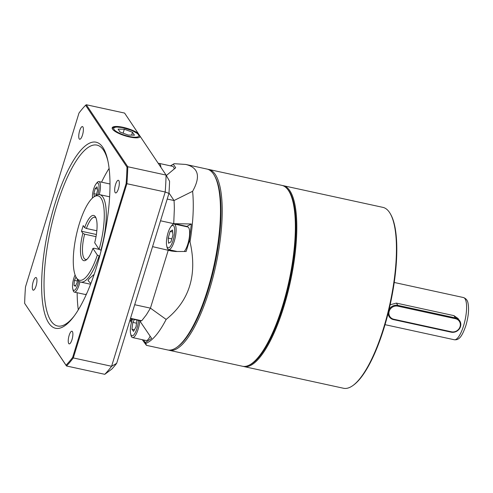 <?xml version="1.0" encoding="UTF-8"?>
<svg xmlns="http://www.w3.org/2000/svg" width="493" height="493" viewBox="0 0 493 493"><rect width="100%" height="100%" fill="white"/><g stroke="black" fill="none" stroke-linecap="round" stroke-linejoin="round"><path stroke-width="0.74" d="M390.24 213.623L390.635 214.307A91.944 27.189 102.3 0 1 390.376 303.731A91.944 27.189 102.3 0 1 353.432 385.162L352.785 385.625A92.561 27.374 -77.7 0 0 389.975 303.645A92.561 27.374 -77.7 0 0 390.24 213.623A92.561 27.374 -77.7 0 0 389.501 212.434A92.561 27.374 -77.7 0 0 382.925 207.374L283.284 185.676A92.561 27.374 102.3 0 1 289.853 190.736A92.561 27.374 102.3 0 1 287.351 294.401A92.561 27.374 102.3 0 1 243.893 366.564A92.561 27.374 102.3 0 1 243.178 366.373M243.893 366.564L343.535 388.262A92.561 27.374 -77.7 0 0 352.785 385.625M248.873 365.288A91.944 27.189 -77.7 0 0 288.719 285.613A91.944 27.189 -77.7 0 0 289.101 191.179A91.944 27.189 -77.7 0 0 287.283 188.911M282.557 185.553A92.561 27.374 102.3 0 1 283.284 185.676M214.276 175.305L214.868 176.334A91.636 27.097 102.3 0 1 214.609 265.456A91.636 27.097 102.3 0 1 177.788 346.616L176.821 347.306A92.561 27.374 -77.7 0 0 217.308 247.763A92.561 27.374 -77.7 0 0 214.276 175.305A92.561 27.374 -77.7 0 0 206.961 169.056L185.799 164.452C198.556 167.583 200.83 176.531 192.615 191.296C194.026 205.723 193.164 222.565 190.021 241.823C197.49 274.798 189.534 300.662 166.147 319.421C159.202 332.812 152.423 340.817 145.811 343.43L146.409 345.334L142.274 339.689M146.409 345.334L167.571 349.944A92.561 27.374 -77.7 0 0 176.821 347.306M190.021 241.823L189.17 241.625L186.132 251.498L175.57 251.504L171.576 251.06L152.571 246.642M160.527 220.79L173.727 223.668L191.352 223.988L186.835 226.392A13.884 4.104 -77.7 0 0 186.416 226.663M132.025 320.438L131.058 318.768L131.988 320.487L129.986 320.049M139.618 320.629L151.604 338.34L145.324 342.586L145.811 343.43M131.434 322.496L129.967 320.111M170.424 165.845L174.146 163.688L185.799 164.452M168.982 192.979L174.029 200.528L167.213 199.043M192.615 191.296L174.029 200.528A77.906 23.035 102.3 0 1 174.325 209.396L173.727 223.668M168.292 250.068L150.427 308.143L134.706 304.723M166.147 319.421L150.427 308.143L146.378 314.793L141.731 320.752L140.961 320.925L130.423 318.626M166.344 175.545L175.693 167.762L173.339 164.249L174.146 163.688M173.339 164.249L170.461 165.858M189.17 241.625L191.352 223.988M143.574 339.973L145.324 342.586M458.305 318.675L453.948 315.637L396.347 303.096L390.142 304.791M389.032 309.616A7.715 7.087 -33.8 0 1 397.882 305.383L455.477 317.93A7.715 7.087 -33.8 0 1 459.698 320.752A7.715 7.087 -33.8 0 1 459.248 329.034A7.715 7.087 -33.8 0 1 451.101 332.159L393.5 319.618A7.715 7.087 -33.8 0 1 389.279 316.789A7.715 7.087 -33.8 0 1 388.164 313.166M393.815 319.248L451.409 331.795A7.099 6.52 146.2 0 0 460.049 326.686A7.099 6.52 146.2 0 0 455.44 318.7L397.839 306.159A7.099 6.52 146.2 0 0 389.205 311.262A7.099 6.52 146.2 0 0 393.815 319.248L393.5 319.618M32.791 289.829A6.477 1.917 -77.7 0 0 33.253 290.186A6.477 1.917 -77.7 0 0 36.5 284.258A6.477 1.917 -77.7 0 0 36.007 277.522A6.477 1.917 -77.7 0 0 32.963 282.575A6.477 1.917 -77.7 0 0 32.791 289.829M79.225 138.884A6.477 1.917 -77.7 0 0 79.687 139.236A6.477 1.917 -77.7 0 0 82.935 133.313A6.477 1.917 -77.7 0 0 82.442 126.578A6.477 1.917 -77.7 0 0 79.404 131.625A6.477 1.917 -77.7 0 0 79.225 138.884M115.159 192.584A6.477 1.917 -77.7 0 0 115.621 192.942A6.477 1.917 -77.7 0 0 118.868 187.02A6.477 1.917 -77.7 0 0 118.375 180.278A6.477 1.917 -77.7 0 0 115.331 185.331A6.477 1.917 -77.7 0 0 115.159 192.584M68.724 343.535A6.477 1.917 -77.7 0 0 69.18 343.886A6.477 1.917 -77.7 0 0 72.434 337.964A6.477 1.917 -77.7 0 0 71.941 331.222A6.477 1.917 -77.7 0 0 68.897 336.275A6.477 1.917 -77.7 0 0 68.724 343.535M140.32 136.61L138.157 133.344A14.741 3.858 17.1 0 0 122.775 127.249A14.741 3.858 17.1 0 0 112.188 127.841A14.741 3.858 17.1 0 0 112.527 129.148A14.741 3.858 17.1 0 0 127.126 136.401A14.741 3.858 17.1 0 0 140.326 136.586L166.079 175.083L127.779 166.739A143.475 42.429 102.3 0 1 126.911 183.661L73.297 357.936L111.597 366.274L165.21 192.005L126.134 183.55A142.853 42.244 -77.7 0 0 126.978 167.109L85.591 105.255A142.853 42.244 -77.7 0 0 78.979 113.07L25.494 286.914A142.853 42.244 -77.7 0 0 24.65 303.355L66.031 365.208A142.853 42.244 -77.7 0 0 72.65 357.394L126.134 183.55M107.936 161.137A92.561 27.374 -77.7 0 0 96.948 145.102A92.561 27.374 -77.7 0 0 53.49 217.265A92.561 27.374 -77.7 0 0 50.982 320.931A92.561 27.374 -77.7 0 0 57.558 325.99A92.561 27.374 -77.7 0 0 74.221 315.976M48.789 323.081A95.235 28.163 102.3 0 1 59 191.678A95.235 28.163 102.3 0 1 107.671 159.892A95.235 28.163 102.3 0 1 73.463 316.993A95.235 28.163 102.3 0 1 48.789 323.081M78.301 309.844A92.561 27.374 102.3 0 1 77.161 292.725M101.57 182.17A92.561 27.374 102.3 0 1 109.101 168.409M168.951 193.398L165.21 192.005A143.475 42.429 -77.7 0 0 166.079 175.083L169.574 181.258A137.3 40.599 102.3 0 1 168.951 193.398L116.668 363.341A137.3 40.599 102.3 0 1 111.782 369.109L104.787 374.316L66.487 365.979L24.65 303.355M138.157 133.344L124.6 113.076L86.293 104.738L127.779 166.739L126.978 167.109M104.787 374.316A143.475 42.429 -77.7 0 0 111.597 366.274L116.668 363.341M72.65 357.394L73.297 357.936A143.475 42.429 102.3 0 1 66.487 365.979L66.031 365.208M86.293 104.738L85.591 105.255M97.83 194.692A9.194 2.718 -77.7 0 0 98.865 184.998A9.194 2.718 -77.7 0 0 95.95 184.049A9.194 2.718 -77.7 0 0 92.474 198.032M99.278 194.581A10.797 3.192 -77.7 0 0 100.301 184.129A10.797 3.192 -77.7 0 0 98.89 181.584A10.797 3.192 -77.7 0 0 96.856 182.866L95.95 184.049M109.982 184.123A10.797 3.192 -77.7 0 0 109.545 183.901L98.89 181.584M96.289 195.29L97.589 190.224L97.041 186.804L95.18 188.529L93.861 193.669L94.329 196.596M97.398 189.01L95.18 188.529M96.554 194.254L93.861 193.669M75.115 275.008A9.194 2.718 -77.7 0 0 72.736 288.651A9.194 2.718 -77.7 0 0 76.754 287.259A9.194 2.718 -77.7 0 0 78.664 280.992M72.736 288.651L73.063 290.112A10.797 3.192 -77.7 0 0 74.381 292.121A10.797 3.192 -77.7 0 0 77.783 288.473A10.797 3.192 -77.7 0 0 79.891 281.811M74.381 292.121L85.036 294.438A10.797 3.192 -77.7 0 0 86.682 293.618M90.453 284.578A10.797 3.192 -77.7 0 0 90.527 284.221M75.99 277.023L74.425 280.4L73.975 285.342L75.367 286.322L77.204 282.36L77.456 279.549M75.651 285.706L73.975 285.342M77.327 281.035L74.425 280.4M172.008 225.603A11.512 3.402 -77.7 0 0 170.831 226.749A11.512 3.402 -77.7 0 0 166.696 245.736A11.512 3.402 -77.7 0 0 173.481 238.988A11.512 3.402 -77.7 0 0 172.008 225.603M166.696 245.736L167.022 247.19A13.114 3.876 -77.7 0 0 168.618 249.631A13.114 3.876 -77.7 0 0 169.74 249.378A13.114 3.876 -77.7 0 0 175.545 235.894A13.114 3.876 -77.7 0 0 174.202 224.007A13.114 3.876 -77.7 0 0 173.08 224.253A13.114 3.876 -77.7 0 0 171.737 225.56L170.831 226.749M184.234 251.498A13.114 3.876 -77.7 0 0 189.294 237.503A13.114 3.876 -77.7 0 0 187.734 226.953L174.202 224.007M172.938 235.186L172.525 229.997L170.134 231.439L168.156 238.07L168.569 243.259L170.954 241.823L172.938 235.186M171.835 238.871L168.156 238.07M172.686 231.993L170.134 231.439M132.494 319.076A11.512 3.402 -77.7 0 0 130.596 333.669A11.512 3.402 -77.7 0 0 134.46 334.026A11.512 3.402 -77.7 0 0 138.305 322.237A11.512 3.402 -77.7 0 0 138.496 320.388M130.596 333.669L130.922 335.123A13.114 3.876 -77.7 0 0 132.518 337.563A13.114 3.876 -77.7 0 0 139.71 322.102A13.114 3.876 -77.7 0 0 139.846 320.943M132.518 337.563L146.051 340.515A13.114 3.876 -77.7 0 0 150.143 336.171M134.398 319.495L132.827 322.397L131.921 329.225L133.535 331.388L136.062 326.73L136.949 320.049M134.416 329.768L131.921 329.225M136.53 323.205L132.827 322.397M160.903 167.343A13.114 3.876 -77.7 0 0 159.073 163.374A13.114 3.876 -77.7 0 0 158.302 163.454M174.251 168.963A13.114 3.876 -77.7 0 0 172.612 166.326L159.073 163.374M120.058 132.038L128.235 135.064L134.46 135.174L132.506 132.247L124.328 129.221L118.104 129.111L120.058 132.038M123.114 133.165L124.328 129.221M131.619 135.125L132.506 132.247M177.307 346.949A91.636 27.097 -77.7 0 0 214.609 265.456A91.636 27.097 -77.7 0 0 214.566 175.828M207.818 169.296A92.561 27.374 102.3 0 1 208.693 169.432A92.561 27.374 102.3 0 1 209.322 290.26A92.561 27.374 102.3 0 1 169.302 350.32A92.561 27.374 102.3 0 1 168.446 350.085M289.151 191.611L289.748 192.64A91.636 27.097 102.3 0 1 283.136 306.073A91.636 27.097 102.3 0 1 252.669 362.922L251.695 363.612A92.561 27.374 -77.7 0 0 282.471 306.184A92.561 27.374 -77.7 0 0 289.151 191.611A92.561 27.374 -77.7 0 0 281.842 185.362L208.693 169.432M169.302 350.32L242.451 366.25A92.561 27.374 -77.7 0 0 251.695 363.612M99.075 249.341L94.027 248.244L92.924 248.441A23.14 6.84 102.3 0 1 86.158 260.002A23.14 6.84 102.3 0 1 82.867 233.355L84.648 234.181A21.6 6.384 -77.7 0 0 85.616 259.472A21.6 6.384 -77.7 0 0 86.996 259.3M90.86 283.53L88.031 280.554L89.221 278.705L94.175 274.367M96.024 236.658L84.648 234.181M99.734 256.027L99.13 255.892A44.74 13.231 102.3 0 1 80.692 282.082A44.74 13.231 102.3 0 1 77.161 279.063L76.168 277.343A43.199 12.775 -77.7 0 0 97.349 255.072L99.13 255.892M100.88 250.204L99.099 249.384A43.199 12.775 -77.7 0 0 93.652 197.077L95.266 195.931A44.74 13.231 102.3 0 1 99.734 194.655A44.74 13.231 102.3 0 1 100.88 250.204L101.219 250.278M95.993 217.992A21.6 6.384 -77.7 0 0 94.81 217.265A21.6 6.384 -77.7 0 0 86.398 228.487L96.831 230.761M86.398 228.487L84.617 227.661L83.218 225.566L81.468 231.254L82.867 233.355M84.617 227.661A23.14 6.84 102.3 0 1 95.525 217.006A23.14 6.84 102.3 0 1 94.681 242.753L99.099 249.384M93.652 197.077A43.199 12.775 -77.7 0 0 76.292 235.334A43.199 12.775 -77.7 0 0 76.168 277.343M92.924 248.441L97.349 255.072M96.375 234.502L81.468 231.254M93.83 275.371A10.797 2.835 -162.9 0 1 93.35 275.014M186.835 226.392L174.325 223.668M130.522 318.312L141.731 320.752M463.593 325.731A21.6 6.384 -77.7 0 0 463.445 297.538C466.082 298.53 467.61 300.428 468.03 303.232C469.17 309.24 468.449 316.703 465.86 325.626C461.99 336.602 459.149 340.293 454.25 339.745A21.6 6.384 -77.7 0 0 463.593 325.731M396.347 303.096L397.882 305.383L397.839 306.159M455.44 318.7L455.477 317.93L453.948 315.637M451.409 331.795L451.101 332.159M114.043 129.48A13.114 3.433 17.1 0 0 134.897 137.202A13.114 3.433 17.1 0 0 129.905 129.745A13.114 3.433 17.1 0 0 114.043 129.48M385.039 324.671L454.25 339.745M394.227 282.464L463.445 297.538M177.227 251.504L168.618 249.631M112.213 128.513L113.766 127.416L116.182 126.978L122.628 127.613L132.044 130.534L137.553 133.56L139.285 135.255L139.957 137.048M80.692 282.082L90.583 284.233M99.734 194.655L109.625 196.806M93.793 275.482L93.319 275.039"/></g></svg>

